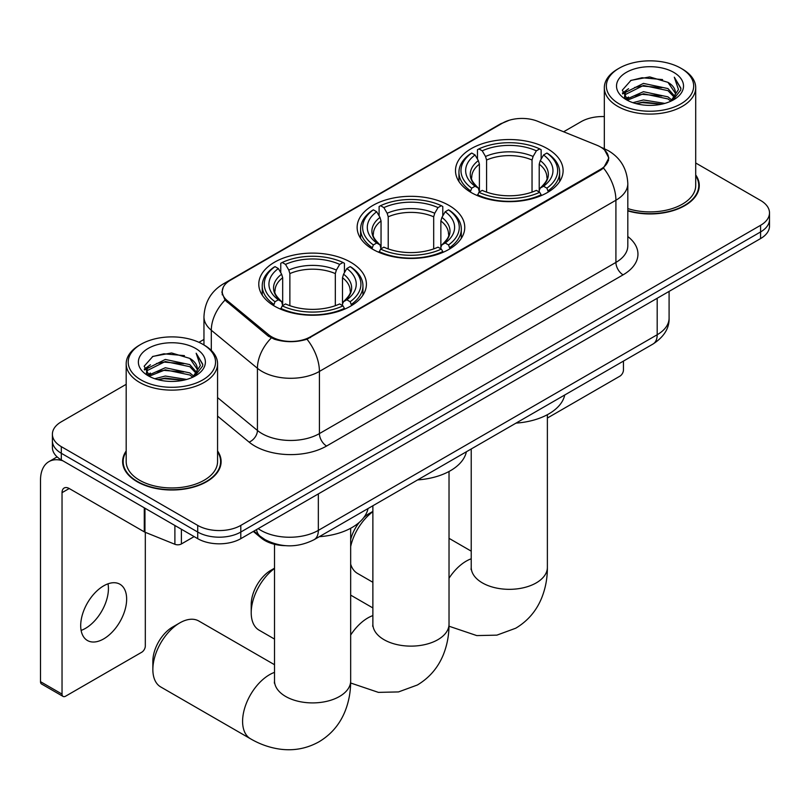 <?xml version="1.0" encoding="UTF-8"?>
<svg xmlns="http://www.w3.org/2000/svg" width="810" height="810" viewBox="0 0 810 810"><rect width="100%" height="100%" fill="white"/><g stroke="black" fill="none" stroke-linecap="round" stroke-linejoin="round"><path stroke-width="1.21" d="M449.003 205.416A53.814 31.063 0 0 0 390.359 198.683A53.814 31.063 0 0 0 357.139 227.387A53.814 31.063 0 0 0 372.904 249.348A53.814 31.063 0 0 0 431.538 256.092A53.814 31.063 0 0 0 464.758 227.387A53.814 31.063 0 0 0 449.003 205.416M350.639 262.207A53.814 31.063 0 0 0 292.005 255.464A53.814 31.063 0 0 0 258.785 284.168A53.814 31.063 0 0 0 274.539 306.139A53.814 31.063 0 0 0 333.183 312.873A53.814 31.063 0 0 0 366.403 284.168A53.814 31.063 0 0 0 350.639 262.207M547.357 148.635A53.814 31.063 0 0 0 488.714 141.902A53.814 31.063 0 0 0 455.493 170.596A53.814 31.063 0 0 0 471.258 192.567A53.814 31.063 0 0 0 529.902 199.3A53.814 31.063 0 0 0 563.112 170.596A53.814 31.063 0 0 0 547.357 148.635M600.483 146.974A27.408 15.825 0 0 0 596.818 145.203L537.708 121.297A27.408 15.825 0 0 0 502.595 123.079L230.283 280.3A27.408 15.825 0 0 0 222.254 291.489A27.408 15.825 0 0 0 227.205 300.571L268.596 334.702A27.408 15.825 0 0 0 310.443 336.808L600.483 169.361A27.408 15.825 0 0 0 608.512 158.163A27.408 15.825 0 0 0 600.483 146.974M285.414 545.667A30.456 17.587 180 0 1 261.448 538.184L253.297 531.451M126.188 450.967A49.238 28.431 0 0 0 122.634 461.568A49.238 28.431 0 0 0 137.062 481.677A49.238 28.431 0 0 0 190.725 487.843A49.238 28.431 0 0 0 221.12 461.568A49.238 28.431 0 0 0 217.566 450.967M123.15 464.13A49.238 28.431 0 0 0 122.978 464.889M604.584 150.002L608.867 158.001L603.501 168.035L600.838 169.968L307 339.218C296.126 342.498 285.262 342.498 274.398 339.218L268.242 336.109L225.008 300.105L221.889 292.197L223.297 287.165M126.188 384.325L61.317 421.787A30.456 17.587 0 0 0 52.397 434.221L52.397 447.484A30.456 17.587 0 0 0 61.317 459.918L197.721 538.67L197.721 532.038A30.456 17.587 0 0 0 240.803 532.038L760.58 231.944A30.456 17.587 0 0 0 769.5 219.51A30.456 17.587 0 0 1 760.58 231.944L240.803 532.038A30.456 17.587 0 0 1 197.721 532.038L61.317 453.286L197.721 532.038L197.721 525.406A30.456 17.587 0 0 0 240.803 525.406L760.58 225.312A30.456 17.587 0 0 0 769.5 212.878A30.456 17.587 0 0 0 760.58 200.445L695.709 162.992M52.397 440.853A30.456 17.587 0 0 0 61.317 453.286A30.456 17.587 0 0 1 52.397 440.853M627.811 210.894A49.238 28.431 0 0 0 699.263 185.52A49.238 28.431 0 0 0 695.709 174.919M604.331 116.569A30.456 17.587 0 0 0 581.094 121.692L563.618 131.777M203.958 339.43L198.956 342.316M52.397 434.221A30.456 17.587 0 0 0 61.317 446.654L197.721 525.406M220.786 464.889A49.238 28.431 0 0 0 220.614 464.13M698.929 188.841A49.238 28.431 0 0 0 698.757 188.082M197.721 538.67A30.456 17.587 0 0 0 240.803 538.67L760.58 238.575A30.456 17.587 0 0 0 769.5 226.142L769.5 212.878M547.378 418.041L619.863 376.194A5.073 2.926 120 0 0 623.457 369.978L623.457 361.088M619.144 103.862A43.659 25.201 0 0 0 680.886 103.862A43.659 25.201 0 0 0 680.886 68.222L682.324 69.052A45.684 26.376 0 0 1 695.709 87.703A45.684 26.376 0 0 1 667.501 112.074A45.684 26.376 0 0 1 617.716 106.353A45.684 26.376 0 0 1 604.331 87.703A45.684 26.376 0 0 1 617.716 69.052L619.144 68.222A43.659 25.201 0 0 0 619.144 103.862M627.811 208.575A45.684 26.376 0 0 0 695.709 185.52L695.709 87.703M627.811 210.57A48.732 28.137 0 0 0 698.757 185.52A48.732 28.137 0 0 0 695.709 175.73M632.914 102.678L643.454 99.974L664.808 103.397M635.931 103.599L643.454 102.05L661.689 104.176L642.026 102.617L636.144 103.65M626.373 99.266L643.454 91.692L667.966 96.866L671.915 100.136M627.396 100.156L643.454 93.757L667.966 98.931L670.822 101.118M624.935 97.878L624.631 95.833L625.502 92.38L643.454 83.4L667.966 88.573L674.679 96.188M624.712 96.876L625.502 94.446L643.454 85.465L667.966 90.649L674.193 97.18M670.558 101.331A25.383 14.651 0 0 0 675.398 92.715A25.383 14.651 0 0 0 667.966 82.357L675.388 93.221M673.707 72.363A33.504 19.349 0 0 0 626.403 72.323A33.504 19.349 0 0 0 626.181 99.64A33.504 19.349 0 0 0 626.322 99.721A33.504 19.349 0 0 0 673.859 99.64A33.504 19.349 0 0 0 673.707 72.363M667.966 82.357L649.731 76.909L630.99 80.362L622.303 90.173L628.064 100.642M672.634 100.319L680.734 90.042L680.896 88.199L674.305 77.193L678.456 89.525L670.822 101.209M682.324 69.052L680.886 68.222A43.659 25.201 0 0 0 619.144 68.222M674.305 77.193L680.886 88.614M630.555 80.575L642.026 77.74L662.59 79.582M622.627 93.909L626.373 90.973M634.625 87.47L642.026 86.032L661.861 87.662M634.625 95.762L642.026 94.324L661.861 95.955M622.414 93.099L628.56 88.725M625.684 98.668L628.56 97.018M350.669 539.531A27.925 16.119 -60 0 1 359.427 522.237M363.761 517.6A27.925 16.119 -60 0 1 369.309 513.469L372.873 511.414L369.309 513.469M372.873 511.697A38.07 21.981 120 0 0 350.669 546.527M350.669 564.124A38.07 21.981 120 0 0 357.453 573.389L372.873 582.289M470.286 191.99L471.734 188.153A48.327 27.904 0 0 1 471.734 153.049L475.055 154.973A43.659 25.201 0 0 0 475.055 186.229L478.335 188.092L479.399 192.01M479.399 190.411L479.399 164.167L478.335 160.623L475.055 154.973M477.465 159.124L477.465 149.728L478.912 148.908A48.327 27.904 0 0 1 539.703 148.908L536.372 150.822A43.659 25.201 0 0 0 482.233 150.822L485.514 156.482L486.577 160.026L486.577 192.122M532.038 192.122L532.038 160.026L533.091 156.482L536.372 150.822M516.021 423.114A55.839 32.238 0 0 0 564.742 394.986M477.465 194.785A50.362 29.079 0 0 0 541.141 194.785L539.703 192.294A48.327 27.904 0 0 1 478.912 192.294L477.465 195.645M541.141 195.645L541.141 194.785M471.734 153.049L470.286 153.88A50.362 29.079 0 0 0 458.946 172.257A50.362 29.079 0 0 0 470.286 190.644M539.703 148.908L541.141 149.728L541.141 159.124M478.912 192.294L482.233 190.37A43.659 25.201 0 0 0 536.372 190.37L539.703 192.294M475.055 186.229L471.734 188.153M482.233 150.822L478.912 148.908M478.335 160.623A39.052 22.548 0 0 0 478.335 188.092L478.518 188.214C472.969 182.847 470.711 179.213 471.744 177.289A37.564 21.688 0 0 1 479.399 164.167M548.319 190.644A50.362 29.079 0 0 0 559.659 172.257A50.362 29.079 0 0 0 548.319 153.88L546.882 153.049A48.327 27.904 0 0 1 546.882 188.153L548.319 191.99M546.882 188.153L543.561 186.229A43.659 25.201 0 0 0 543.561 154.973L546.882 153.049M543.561 154.973L540.27 160.623L539.217 164.167L539.217 190.411L540.27 188.092L543.561 186.229M539.217 164.167A37.564 21.688 0 0 1 546.871 177.289C547.894 179.223 545.636 182.868 540.088 188.214L540.27 188.092A39.052 22.548 0 0 0 540.27 160.623M539.217 192.01L539.217 190.411M274.519 568.478A38.07 21.981 120 0 0 251.211 612.745L251.211 604.452A27.925 16.119 -60 0 1 270.955 570.26L274.519 568.195L270.955 570.26M251.211 612.745A38.07 21.981 120 0 0 259.099 630.17L274.519 639.08M371.932 248.781L373.38 244.934A48.327 27.904 0 0 1 373.38 209.841L376.701 211.754A43.659 25.201 0 0 0 376.701 243.01L379.981 244.883L381.044 248.802M381.044 247.202L381.044 220.958L379.981 217.414L376.701 211.754M379.11 215.916L379.11 206.52L380.558 205.689A48.327 27.904 0 0 1 441.349 205.689L438.018 207.613A43.659 25.201 0 0 0 383.879 207.613L387.16 213.263L388.223 216.807L388.223 248.903M433.684 248.903L433.684 216.807L434.737 213.263L438.018 207.613M417.656 479.905A55.839 32.238 0 0 0 466.388 451.767M379.11 251.566A50.362 29.079 0 0 0 442.786 251.566L441.349 249.075A48.327 27.904 0 0 1 380.558 249.075L379.11 252.426M442.786 252.426L442.786 251.566M373.38 209.841L371.932 210.661A50.362 29.079 0 0 0 360.592 229.048A50.362 29.079 0 0 0 371.932 247.425M441.349 205.689L442.786 206.52L442.786 215.916M380.558 249.075L383.879 247.161A43.659 25.201 0 0 0 438.018 247.161L441.349 249.075M376.701 243.01L373.38 244.934M383.879 207.613L380.558 205.689M379.981 217.414A39.052 22.548 0 0 0 379.981 244.883L380.163 245.005C374.615 239.638 372.357 235.994 373.38 234.08A37.564 21.688 0 0 1 381.044 220.958M449.965 247.425A50.362 29.079 0 0 0 461.305 229.048A50.362 29.079 0 0 0 449.965 210.661L448.527 209.841A48.327 27.904 0 0 1 448.527 244.934L449.965 248.781M448.527 244.934L445.196 243.01A43.659 25.201 0 0 0 445.196 211.754L448.527 209.841M445.196 211.754L441.916 217.414L440.863 220.958L440.863 247.202L441.916 244.883L445.196 243.01M440.863 220.958A37.564 21.688 0 0 1 448.517 234.08C449.54 236.004 447.282 239.649 441.733 245.005L441.916 244.883A39.052 22.548 0 0 0 441.916 217.414M440.863 248.802L440.863 247.202M152.857 669.526L152.857 661.233A27.925 16.119 -60 0 1 172.601 627.041L179.779 622.9A38.07 21.981 120 0 0 152.857 669.526A38.07 21.981 120 0 0 160.744 686.961L250.482 738.771A38.07 21.981 -60 0 1 244.64 708.264A38.07 21.981 -60 0 1 269.517 674.71A38.07 21.981 -60 0 1 274.519 672.361M273.577 305.562L275.015 301.715A48.327 27.904 0 0 1 275.015 266.622L278.346 268.545A43.659 25.201 0 0 0 278.346 299.801L281.627 301.664L282.68 305.583M282.68 303.983L282.68 277.739L281.627 274.195L278.346 268.545M280.756 272.697L280.756 263.301L282.204 262.481A48.327 27.904 0 0 1 342.984 262.481L339.663 264.394A43.659 25.201 0 0 0 285.525 264.394L288.805 270.054L289.869 273.598L289.869 305.694M335.32 305.694L335.32 273.598L336.383 270.054L339.663 264.394M319.302 536.686A55.839 32.238 0 0 0 368.034 508.558M280.756 308.357A50.362 29.079 0 0 0 344.432 308.357L342.984 305.866A48.327 27.904 0 0 1 282.204 305.866L280.756 309.217M344.432 309.217L344.432 308.357M275.015 266.622L273.577 267.442A50.362 29.079 0 0 0 262.238 285.829A50.362 29.079 0 0 0 273.577 304.206M342.984 262.481L344.432 263.301L344.432 272.697M282.204 305.866L285.525 303.942A43.659 25.201 0 0 0 339.663 303.942L342.984 305.866M278.346 299.801L275.015 301.715M285.525 264.394L282.204 262.481M281.627 274.195A39.052 22.548 0 0 0 281.627 301.664L281.809 301.786C276.261 296.419 274.003 292.785 275.025 290.861A37.564 21.688 0 0 1 282.68 277.739M351.611 304.206A50.362 29.079 0 0 0 362.951 285.829A50.362 29.079 0 0 0 351.611 267.442L350.163 266.622A48.327 27.904 0 0 1 350.163 301.715L351.611 305.562M350.163 301.715L346.842 299.801A43.659 25.201 0 0 0 346.842 268.545L350.163 266.622M346.842 268.545L343.561 274.195L342.498 277.739L342.498 303.983L343.561 301.664L346.842 299.801M342.498 277.739A37.564 21.688 0 0 1 350.163 290.861C351.186 292.795 348.918 296.43 343.379 301.786L343.561 301.664A39.052 22.548 0 0 0 343.561 274.195M342.498 305.583L342.498 303.983M274.519 664.716L198.815 621.017A38.07 21.981 120 0 0 179.779 622.9L172.601 627.041M108.014 583.808A32.491 18.762 -60 0 1 85.455 628.378A32.491 18.762 -60 0 1 81.121 630.403M103.68 638.898A32.491 18.762 120 0 0 124.902 610.264A32.491 18.762 120 0 0 119.92 584.233A32.491 18.762 120 0 0 103.68 585.843A32.491 18.762 120 0 0 82.448 614.466A32.491 18.762 120 0 0 87.429 640.508A32.491 18.762 120 0 0 103.68 638.898M181.389 529.234L181.389 543.956L194.137 536.595M62.836 460.789A40.611 23.45 -120 0 0 48.914 461.639A40.611 23.45 -120 0 0 40.5 480.229L40.5 681.676L62.036 694.109L62.036 492.662A10.155 5.862 60 0 1 64.142 488.015A10.155 5.862 60 0 1 69.215 488.511L144.281 531.856L144.281 507.819M62.036 694.109A5.073 2.926 120 0 0 63.089 696.428L41.553 683.994A5.073 2.926 -60 0 1 40.5 681.676M63.089 696.428A5.073 2.926 120 0 0 65.63 696.175L141.73 652.242A5.073 2.926 120 0 0 145.314 646.026L145.314 532.332M181.389 543.956A5.073 2.926 180 0 1 174.889 544.279L144.96 532.18A5.073 2.926 180 0 1 144.281 531.856M141.011 379.92A43.659 25.201 0 0 0 202.753 379.92A43.659 25.201 0 0 0 202.753 344.27L204.191 345.1A45.684 26.376 0 0 1 217.566 363.751A45.684 26.376 0 0 1 189.368 388.122A45.684 26.376 0 0 1 139.573 382.401A45.684 26.376 0 0 1 126.188 363.751A45.684 26.376 0 0 1 139.573 345.1L141.011 344.27A43.659 25.201 0 0 0 141.011 379.92M126.188 363.751L126.188 461.568A45.684 26.376 0 0 0 139.573 480.229A45.684 26.376 0 0 0 189.368 485.939A45.684 26.376 0 0 0 217.566 461.568L217.566 363.751M126.188 451.777A48.732 28.137 0 0 0 123.15 461.568A48.732 28.137 0 0 0 137.416 481.464A48.732 28.137 0 0 0 190.532 487.569A48.732 28.137 0 0 0 220.614 461.568A48.732 28.137 0 0 0 217.566 451.777M154.781 378.726L165.311 376.032L186.675 379.455M157.788 379.647L165.311 378.098L183.546 380.224M148.2 375.334L165.311 367.74L189.823 372.914L193.772 376.184M149.253 376.204L165.311 369.816L189.823 374.99L192.679 377.166M146.802 373.926L146.499 371.891L147.359 368.428L165.311 359.448L189.823 364.621L196.536 372.235M146.58 372.924L147.359 370.504L165.311 361.523L189.823 366.697L196.06 373.228M192.426 377.379A25.383 14.651 0 0 0 197.265 368.763A25.383 14.651 0 0 0 189.823 358.405L197.245 369.269M195.575 348.411A33.504 19.349 0 0 0 148.26 348.371A33.504 19.349 0 0 0 148.048 375.688A33.504 19.349 0 0 0 148.19 375.769A33.504 19.349 0 0 0 195.716 375.688A33.504 19.349 0 0 0 195.575 348.411M189.823 358.405L171.588 352.968L152.847 356.41L144.16 366.231L149.921 376.69M194.501 376.367L202.591 366.09L202.753 364.257L196.172 353.241L200.323 365.573L192.689 377.257M204.191 345.1L202.753 344.27A43.659 25.201 0 0 0 141.011 344.27M196.172 353.241L202.753 364.672M152.412 356.623L163.893 353.798L184.447 355.641M144.494 369.967L148.24 367.021M156.482 363.518L163.893 362.08L183.718 363.71M156.482 371.81L163.893 370.373L183.718 372.003M158.001 379.698L163.893 378.665L183.526 380.234M144.281 369.147L150.427 364.783M147.541 374.726L150.427 373.066M227.205 300.571L227.205 302.272M268.596 334.702L268.596 336.393M310.443 336.808L310.443 337.628M600.483 169.361L600.483 170.171M261.448 537.273L261.448 538.184M627.811 236.54A50.767 29.312 180 0 1 623.092 274.843L326.592 446.026A10.155 5.862 60 0 1 319.413 433.593L615.914 262.41A40.611 23.45 0 0 0 627.811 245.835L627.811 183.657A40.611 23.45 180 0 1 615.914 200.232A35.539 20.513 -120 0 0 603.501 168.035M326.592 446.026A50.767 29.312 180 0 1 254.796 446.026A50.767 29.312 180 0 1 249.115 442.118L217.566 416.107M271.269 337.993A35.539 23.763 129.5 0 0 257.428 368.287L257.428 430.464A40.611 23.45 0 0 0 261.984 433.593A40.611 23.45 0 0 0 319.413 433.593L319.413 371.425A40.611 23.45 180 0 1 261.984 371.425A40.611 23.45 180 0 1 257.428 368.287L211.309 330.257A40.611 23.45 180 0 1 203.958 316.811L203.958 344.969M627.811 183.657C627.122 169.057 620.703 158.102 608.553 150.812L603.43 148.311A35.539 16.646 112 0 0 601.921 147.865M307 339.218A35.539 20.513 60 0 1 319.413 371.425L615.914 200.232L615.914 262.41A10.155 5.862 60 0 0 623.092 274.843M227.043 282.548A35.539 20.513 -120 0 0 223.216 283.966C211.066 291.256 204.647 302.211 203.958 316.811M223.216 283.966L499.972 124.183A35.539 20.513 60 0 1 502.666 123.039M225.008 300.105A35.539 23.763 129.5 0 0 211.309 330.257L211.309 350.426M240.803 525.406L240.803 538.67M760.58 225.312L760.58 238.575M61.317 446.654L61.317 459.918M217.566 397.599L257.428 430.464A10.155 6.794 -50.5 0 1 249.115 442.118M258.177 528.636A40.611 23.45 0 0 0 260.901 530.378A40.611 23.45 0 0 0 318.34 530.378L657.193 334.743A40.611 23.45 0 0 0 669.09 318.158C669.394 328.242 664.018 336.859 652.992 344.037L314.128 539.673A20.311 11.725 60 0 0 318.34 530.378L318.34 493.908M657.193 298.262L657.193 334.743A20.311 11.725 60 0 1 652.992 344.037M256.527 529.588A20.311 13.578 129.5 0 0 260.071 536.19L253.905 531.107M547.378 414.7L547.378 567.354A38.07 21.981 180 0 1 536.23 582.896A38.07 21.981 180 0 1 482.385 582.896A38.07 21.981 180 0 1 471.228 567.354L471.055 569.531M449.024 578.249A38.07 21.981 -60 0 1 466.226 561.138A38.07 21.981 -60 0 1 471.228 558.789M532.038 160.026A37.564 21.688 0 0 0 486.577 160.026M533.091 156.482A39.052 22.548 0 0 0 485.514 156.482M449.024 471.481L449.024 624.146A38.07 21.981 180 0 1 437.876 639.687A38.07 21.981 180 0 1 384.031 639.687A38.07 21.981 180 0 1 372.873 624.146L372.701 626.322M350.669 635.04A38.07 21.981 -60 0 1 367.872 617.929A38.07 21.981 -60 0 1 372.873 615.58M433.684 216.807A37.564 21.688 0 0 0 388.223 216.807M434.737 213.263A39.052 22.548 0 0 0 387.16 213.263M350.669 528.262L350.669 680.926A38.07 21.981 180 0 1 339.511 696.468A38.07 21.981 180 0 1 285.667 696.468A38.07 21.981 180 0 1 274.519 680.926L274.347 683.103M335.32 273.598A37.564 21.688 0 0 0 289.869 273.598M336.383 270.054A39.052 22.548 0 0 0 288.805 270.054M62.036 492.662L69.215 488.511M144.96 508.204L144.96 532.18M174.889 544.279L174.889 525.487M222.254 291.489L222.254 294.85M608.512 158.163L608.512 160.582M499.972 124.183L509.257 120.245M603.43 148.311L601.222 147.42M314.128 539.673C297.786 547.884 281.445 547.884 265.113 539.673L260.071 536.19M669.09 318.158L669.09 291.397M698.757 189.591L698.757 185.52M624.631 97.524L624.631 95.833M604.331 148.686L604.331 87.703M547.378 567.354C547.438 578.208 545.505 588.475 541.596 598.155C536.281 611.064 527.654 621.078 515.727 628.216L496.874 635.141L476.766 635.587L449.003 626.211M458.946 181.551L458.946 172.257M559.659 181.551L559.659 172.257M471.228 551.154L449.024 538.326M471.228 448.973L471.228 567.354M449.024 624.146C449.074 634.989 447.15 645.256 443.242 654.946C437.916 667.845 429.3 677.869 417.373 684.997L398.52 691.922L378.412 692.378L350.649 683.002M360.592 238.332L360.592 229.048M461.305 238.332L461.305 229.048M372.873 607.935L350.669 595.117M372.873 505.764L372.873 624.146M350.669 680.926C350.72 691.77 348.796 702.037 344.888 711.727C339.562 724.636 330.946 734.65 319.018 741.788C306.868 748.551 293.888 751.002 280.058 749.159C269.71 747.711 259.848 744.238 250.482 738.771M262.238 295.113L262.238 285.829M362.951 295.113L362.951 285.829M274.519 544.29L274.519 680.926M48.914 461.639L57.125 456.891M220.614 465.649L220.614 461.568M146.499 373.572L146.499 371.891M123.15 465.649L123.15 461.568"/></g></svg>
